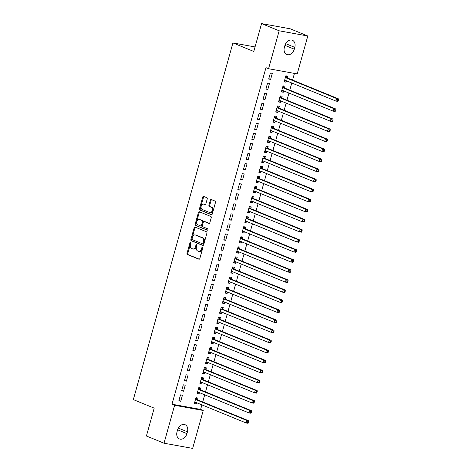 <?xml version="1.0" encoding="UTF-8"?>
<svg xmlns="http://www.w3.org/2000/svg" width="472" height="472" viewBox="0 0 472 472"><rect width="100%" height="100%" fill="white"/><g stroke="black" fill="none" stroke-linecap="round" stroke-linejoin="round"><path stroke-width="0.71" d="M190.611 242.26A0.72 0.478 -79.7 0 0 189.974 242.767L187.042 253.257A1.032 0.684 -79.7 0 0 187.408 254.508L198.924 259.222A1.032 0.684 -79.7 0 0 199.019 259.246A1.032 0.684 -79.7 0 0 199.839 258.497L202.771 248.006A0.72 0.478 -79.7 0 0 201.874 247.641L201.497 248.998A3.298 2.183 -79.7 0 1 198.859 251.405A3.298 2.183 -79.7 0 1 198.565 251.316L197.603 250.927A3.298 2.183 -79.7 0 1 196.44 246.927L196.818 245.57A0.72 0.478 -79.7 0 0 195.921 245.204L195.544 246.561A3.298 2.183 -79.7 0 1 192.906 248.968A3.298 2.183 -79.7 0 1 192.611 248.88L191.656 248.49A3.298 2.183 -79.7 0 1 190.487 244.49L190.865 243.133A0.72 0.478 -79.7 0 0 190.611 242.26M190.883 242.62A0.72 0.478 -79.7 0 0 190.747 242.909L187.815 253.399A1.032 0.684 -79.7 0 0 188.18 254.65L199.314 259.205M202.783 247.487A0.72 0.478 -79.7 0 0 202.647 247.776L202.27 249.133L201.497 248.998M196.83 245.051A0.72 0.478 -79.7 0 0 196.694 245.346L196.317 246.703L195.544 246.561M207.226 198.977A1.032 0.684 -79.7 0 0 206.86 197.727L203.633 196.405A1.032 0.684 -79.7 0 0 203.538 196.376A1.032 0.684 -79.7 0 0 202.712 197.131L199.461 208.777A1.032 0.684 -79.7 0 0 199.827 210.028L211.344 214.742A1.032 0.684 -79.7 0 0 211.432 214.766A1.032 0.684 -79.7 0 0 212.258 214.017L215.509 202.364A1.032 0.684 -79.7 0 0 215.149 201.119L211.244 199.52A1.032 0.684 -79.7 0 0 211.155 199.491A1.032 0.684 -79.7 0 0 210.329 200.246L208.937 205.232A1.032 0.684 -79.7 0 0 209.302 206.482L211.238 207.273A2.755 1.829 -79.7 0 1 212.258 210.429A2.755 1.829 -79.7 0 1 210.005 212.624A2.755 1.829 -79.7 0 1 209.763 212.553L202.181 209.45A2.755 1.829 -79.7 0 1 201.16 206.293A2.755 1.829 -79.7 0 1 203.408 204.099A2.755 1.829 -79.7 0 1 203.656 204.169L204.919 204.689A1.032 0.684 -79.7 0 0 205.007 204.712A1.032 0.684 -79.7 0 0 205.833 203.963L207.226 198.977M268.574 68.723L279.164 30.804L307.797 35.996L297.207 73.915L268.574 68.723L265.966 67.655L171.997 404.221L174.605 405.289L203.237 410.481L192.653 448.4L164.02 443.208L174.605 405.289M164.02 443.208L146.42 436.004L154.197 408.144L133.334 399.607L232.926 42.928L253.783 51.46L261.565 23.6L279.164 30.804M195.06 227.109A1.032 0.684 -79.7 0 0 194.965 227.085A1.032 0.684 -79.7 0 0 194.139 227.834L190.889 239.487A1.032 0.684 -79.7 0 0 191.254 240.732L202.771 245.446A1.032 0.684 -79.7 0 0 202.86 245.475A1.032 0.684 -79.7 0 0 203.686 244.72L206.937 233.074A1.032 0.684 -79.7 0 0 206.577 231.823L195.06 227.109M195.178 224.135L198.429 212.483A1.032 0.684 -79.7 0 1 199.255 211.727A1.032 0.684 -79.7 0 1 199.343 211.757L210.86 216.471A1.032 0.684 -79.7 0 1 211.226 217.716L209.833 222.707A1.032 0.684 -79.7 0 1 209.007 223.457A1.032 0.684 -79.7 0 1 208.919 223.433L204.246 221.521A1.032 0.684 -79.7 0 0 204.158 221.492A1.032 0.684 -79.7 0 0 203.332 222.247L202.405 225.551A1.032 0.684 -79.7 0 0 202.771 226.802L207.633 228.79A0.72 0.478 -79.7 0 1 207.249 230.171L195.538 225.38A1.032 0.684 -79.7 0 1 195.178 224.135L195.951 224.271L199.202 212.624L198.429 212.483M255.045 46.94L232.926 42.928M265.878 89.096L267.813 89.444L269.5 83.408L267.565 83.06L265.878 89.096M284.522 87.845L284.976 86.217L283.041 85.863L281.353 91.898L283.288 92.252L283.672 90.884M260.261 109.209L262.196 109.563L263.883 103.527L261.948 103.173L260.261 109.209M278.905 107.958L279.359 106.336L277.424 105.982L275.736 112.017L277.672 112.365L278.055 111.003M254.644 129.328L256.579 129.676L258.267 123.64L256.331 123.292L254.644 129.328M273.288 128.077L273.742 126.449L271.807 126.101L270.12 132.136L272.055 132.484L272.438 131.122M249.027 149.447L250.962 149.795L252.644 143.759L250.715 143.411L249.027 149.447M267.671 148.196L268.125 146.568L266.19 146.214L264.503 152.25L266.438 152.603L266.822 151.241M243.41 169.56L245.346 169.914L247.027 163.878L245.098 163.524L243.41 169.56M262.054 168.315L262.509 166.687L260.573 166.333L258.886 172.368L260.821 172.722L261.205 171.354M237.794 189.679L239.729 190.033L241.41 183.997L239.481 183.643L237.794 189.679M256.438 188.428L256.892 186.8L254.957 186.452L253.269 192.487L255.204 192.836L255.588 191.473M232.177 209.798L234.112 210.146L235.793 204.11L233.864 203.762L232.177 209.798M250.821 208.547L251.275 206.919L249.34 206.571L247.652 212.607L249.588 212.955L249.971 211.592M226.56 229.917L228.495 230.265L230.177 224.23L228.247 223.881L226.56 229.917M245.204 228.666L245.658 227.038L243.723 226.684L242.036 232.72L243.971 233.074L244.354 231.705M220.943 250.03L222.878 250.384L224.56 244.348L222.631 243.994L220.943 250.03M239.587 248.779L240.042 247.157L238.106 246.803L236.419 252.839L238.354 253.187L238.738 251.824M215.326 270.149L217.262 270.497L218.943 264.462L217.014 264.113L215.326 270.149M233.97 268.898L234.425 267.27L232.489 266.922L230.802 272.958L232.737 273.306L233.121 271.943M209.71 290.268L211.645 290.616L213.326 284.581L211.397 284.232L209.71 290.268M228.354 289.017L228.808 287.389L226.873 287.035L225.185 293.071L227.12 293.425L227.504 292.062M204.093 310.381L206.028 310.735L207.709 304.7L205.78 304.346L204.093 310.381M222.731 309.136L223.191 307.508L221.256 307.154L219.568 313.19L221.504 313.544L221.887 312.175M198.476 330.5L200.411 330.854L202.093 324.819L200.163 324.465L198.476 330.5M217.114 329.249L217.574 327.621L215.639 327.273L213.952 333.309L215.887 333.657L216.27 332.294M192.859 350.619L194.794 350.967L196.476 344.932L194.547 344.584L192.859 350.619M211.497 349.368L211.957 347.74L210.022 347.392L208.335 353.428L210.27 353.776L210.654 352.413M187.242 370.738L189.178 371.086L190.859 365.051L188.924 364.703L187.242 370.738M205.88 369.487L206.341 367.859L204.405 367.505L202.718 373.541L204.653 373.895L205.031 372.526M181.626 390.851L183.561 391.205L185.242 385.17L183.307 384.816L181.626 390.851M200.264 389.601L200.724 387.978L198.789 387.624L197.101 393.66L199.036 394.008L199.414 392.645M171.997 404.221L200.63 409.413L201.898 404.87M202.712 401.961L204.706 394.81M205.521 391.902L207.515 384.751M208.329 381.842L210.323 374.691M211.137 371.783L213.132 364.632M213.946 361.723L215.94 354.578M216.754 351.664L218.748 344.519M219.563 341.604L221.557 334.459M222.371 331.55L224.365 324.4M225.179 321.491L227.174 314.34M227.988 311.431L229.982 304.281M230.796 301.372L232.79 294.221M233.605 291.312L235.599 284.168M236.413 281.253L238.407 274.108M239.221 271.193L241.216 264.049M242.03 261.14L244.024 253.989M244.838 251.08L246.832 243.93M247.647 241.021L249.641 233.87M250.455 230.961L252.449 223.811M253.263 220.902L255.258 213.757M256.072 210.842L258.066 203.697M258.88 200.783L260.874 193.638M261.689 190.729L263.683 183.578M264.497 180.67L266.491 173.519M267.305 170.61L269.3 163.459M270.114 160.551L272.108 153.4M272.922 150.491L274.916 143.346M275.731 140.432L277.725 133.287M278.539 130.372L280.533 123.227M281.347 120.319L283.342 113.168M284.156 110.259L286.15 103.108M286.964 100.2L288.958 93.049M289.773 90.14L291.767 82.989M292.581 80.081L294.44 73.414M197.455 399.66L197.915 398.032L195.98 397.684L194.293 403.719L196.228 404.067L196.606 402.704M178.817 400.911L180.752 401.265L182.434 395.229L180.499 394.875L178.817 400.911M203.072 379.547L203.532 377.919L201.597 377.565L199.91 383.6L201.845 383.954L202.222 382.586M184.434 380.792L186.369 381.146L188.051 375.11L186.115 374.756L184.434 380.792M208.689 359.428L209.149 357.8L207.214 357.446L205.526 363.481L207.462 363.835L207.839 362.472M190.051 360.679L191.986 361.027L193.667 354.991L191.738 354.643L190.051 360.679M214.306 339.309L214.766 337.681L212.831 337.332L211.143 343.368L213.078 343.716L213.462 342.353M195.668 340.56L197.603 340.908L199.284 334.872L197.355 334.524L195.668 340.56M219.922 319.19L220.383 317.567L218.447 317.213L216.76 323.249L218.695 323.597L219.079 322.234M201.284 320.441L203.22 320.795L204.901 314.759L202.972 314.405L201.284 320.441M225.539 299.077L225.999 297.448L224.064 297.094L222.377 303.13L224.312 303.484L224.696 302.115M206.901 300.328L208.836 300.676L210.518 294.64L208.589 294.292L206.901 300.328M231.162 278.958L231.616 277.329L229.681 276.981L227.994 283.017L229.929 283.365L230.312 282.002M212.518 280.209L214.453 280.557L216.135 274.521L214.205 274.173L212.518 280.209M236.779 258.839L237.233 257.21L235.298 256.862L233.61 262.898L235.546 263.246L235.929 261.883M218.135 260.09L220.07 260.444L221.751 254.408L219.822 254.054L218.135 260.09M242.396 238.726L242.85 237.097L240.915 236.743L239.227 242.779L241.162 243.133L241.546 241.764M223.752 239.971L225.687 240.325L227.368 234.289L225.439 233.935L223.752 239.971M248.012 218.607L248.467 216.978L246.531 216.624L244.844 222.66L246.779 223.014L247.163 221.651M229.368 219.858L231.304 220.206L232.985 214.17L231.056 213.822L229.368 219.858M253.629 198.488L254.083 196.859L252.148 196.511L250.461 202.547L252.396 202.895L252.78 201.532M234.985 199.739L236.92 200.087L238.602 194.051L236.673 193.703L234.985 199.739M259.246 178.369L259.7 176.746L257.765 176.392L256.078 182.428L258.013 182.776L258.396 181.413M240.602 179.62L242.537 179.974L244.219 173.938L242.289 173.584L240.602 179.62M264.863 158.256L265.317 156.627L263.382 156.273L261.695 162.309L263.63 162.663L264.013 161.294M246.219 159.507L248.154 159.855L249.835 153.819L247.906 153.471L246.219 159.507M270.48 138.137L270.934 136.508L268.999 136.16L267.311 142.196L269.247 142.544L269.63 141.181M251.836 139.387L253.771 139.736L255.452 133.7L253.523 133.352L251.836 139.387M276.096 118.018L276.551 116.389L274.615 116.041L272.928 122.077L274.863 122.425L275.247 121.062M257.452 119.269L259.388 119.622L261.075 113.587L259.14 113.233L257.452 119.269M281.713 97.905L282.167 96.276L280.232 95.922L278.545 101.958L280.48 102.312L280.864 100.943M263.069 99.15L265.004 99.504L266.692 93.468L264.757 93.114L263.069 99.15M287.33 77.786L287.784 76.157L285.849 75.803L284.162 81.839L286.097 82.193L286.48 80.83M268.686 79.036L270.621 79.385L272.309 73.349L270.373 73.001L268.686 79.036M284.876 45.578A6.72 4.985 -67.7 0 1 292.375 40.256A6.72 4.985 -67.7 0 1 294.782 47.371L294.274 49.182A6.72 4.985 -67.7 0 1 286.775 54.504A6.72 4.985 -67.7 0 1 284.368 47.389L284.876 45.578M261.565 23.6L290.197 28.792L307.797 35.996M200.63 409.413L203.237 410.481M186.936 433.626A6.72 4.985 -67.7 0 1 179.443 438.948A6.72 4.985 -67.7 0 1 177.035 431.827L177.537 430.022A6.72 4.985 -67.7 0 1 185.036 424.7A6.72 4.985 -67.7 0 1 187.443 431.815L186.936 433.626L177.602 429.803M196.228 404.067L194.405 403.324M180.752 401.265L178.929 400.516M199.036 394.008L197.213 393.264M183.561 391.205L181.738 390.456M201.845 383.954L200.022 383.205M186.369 381.146L184.546 380.397M204.653 373.895L202.83 373.146M189.178 371.086L187.355 370.337M207.462 363.835L205.639 363.086M191.986 361.027L190.163 360.283M210.27 353.776L208.447 353.026M194.794 350.967L192.971 350.224M213.078 343.716L211.255 342.973M197.603 340.908L195.78 340.164M215.887 333.657L214.064 332.913M200.411 330.854L198.588 330.105M218.695 323.597L216.872 322.854M203.22 320.795L201.397 320.046M221.504 313.544L219.681 312.794M206.028 310.735L204.205 309.986M224.312 303.484L222.489 302.735M208.836 300.676L207.013 299.926M227.12 293.425L225.297 292.675M211.645 290.616L209.822 289.873M229.929 283.365L228.106 282.616M214.453 280.557L212.63 279.813M232.737 273.306L230.914 272.562M217.262 270.497L215.438 269.754M235.546 263.246L233.723 262.503M220.07 260.444L218.247 259.694M238.354 253.187L236.531 252.443M222.878 250.384L221.055 249.635M241.162 243.133L239.339 242.384M225.687 240.325L223.864 239.575M243.971 233.074L242.148 232.324M228.495 230.265L226.672 229.516M246.779 223.014L244.956 222.265M231.304 220.206L229.48 219.462M249.588 212.955L247.765 212.205M234.112 210.146L232.289 209.403M252.396 202.895L250.573 202.152M236.92 200.087L235.097 199.343M255.204 192.836L253.381 192.092M239.729 190.033L237.906 189.284M258.013 182.776L256.19 182.033M242.537 179.974L240.714 179.224M260.821 172.722L258.998 171.973M245.346 169.914L243.522 169.165M263.63 162.663L261.807 161.914M248.154 159.855L246.331 159.105M266.438 152.603L264.615 151.854M250.962 149.795L249.139 149.052M269.247 142.544L267.423 141.795M253.771 139.736L251.948 138.992M272.055 132.484L270.232 131.741M256.579 129.676L254.756 128.933M274.863 122.425L273.04 121.682M259.388 119.622L257.565 118.873M277.672 112.365L275.849 111.622M262.196 109.563L260.373 108.814M280.48 102.312L278.657 101.563M265.004 99.504L263.181 98.754M283.288 92.252L281.465 91.503M267.813 89.444L265.99 88.695M286.097 82.193L284.274 81.444M270.621 79.385L268.798 78.641M192.906 248.968L193.679 249.11A3.298 2.183 -79.7 0 0 196.317 246.703M198.859 251.405L199.632 251.547A3.298 2.183 -79.7 0 0 202.27 249.133M195.438 227.268A1.032 0.684 -79.7 0 0 194.912 227.976L191.661 239.628A1.032 0.684 -79.7 0 0 192.027 240.873L203.161 245.434M192.086 238.767A0.72 0.478 -79.7 0 0 192.34 239.64L202.453 243.776A0.72 0.478 -79.7 0 0 203.096 243.269L203.491 241.835A3.298 2.183 -79.7 0 0 202.329 237.841L195.42 235.015A3.298 2.183 -79.7 0 0 195.125 234.926A3.298 2.183 -79.7 0 0 192.487 237.333L192.086 238.767M202.582 243.8L203.225 243.918A0.72 0.478 -79.7 0 0 203.869 243.41L203.096 243.269M195.125 234.926L195.898 235.068A3.298 2.183 -79.7 0 1 196.193 235.15L203.102 237.982A3.298 2.183 -79.7 0 1 204.27 241.977L203.869 243.41M199.727 211.91A1.032 0.684 -79.7 0 0 199.202 212.624M209.308 223.415L205.019 221.657A1.032 0.684 -79.7 0 0 204.931 221.633A1.032 0.684 -79.7 0 0 204.836 221.628M207.58 230.13L195.538 225.38M199.402 219.533A2.755 1.829 -79.7 0 0 199.154 219.462A2.755 1.829 -79.7 0 0 196.901 221.663A2.755 1.829 -79.7 0 0 197.927 224.82L200.594 225.911A1.032 0.684 -79.7 0 0 200.688 225.94A1.032 0.684 -79.7 0 0 201.514 225.185L202.435 221.875A1.032 0.684 -79.7 0 0 202.069 220.63L200.175 219.675A2.755 1.829 -79.7 0 0 199.927 219.604L199.154 219.462M200.783 225.946L201.373 226.053A1.032 0.684 -79.7 0 0 201.461 226.076A1.032 0.684 -79.7 0 0 202.287 225.327L201.514 225.185M200.175 219.675L202.848 220.766A1.032 0.684 -79.7 0 1 203.208 222.017L202.287 225.327M195.951 224.271A1.032 0.684 -79.7 0 0 196.311 225.522M203.408 204.099L204.181 204.24A2.755 1.829 -79.7 0 1 204.429 204.311L205.308 204.671M210.536 212.695A2.755 1.829 -79.7 0 0 210.783 212.766A2.755 1.829 -79.7 0 0 213.031 210.571A2.755 1.829 -79.7 0 0 212.011 207.415L211.238 207.273M211.627 199.674A1.032 0.684 -79.7 0 0 211.102 200.388L209.71 205.373A1.032 0.684 -79.7 0 0 210.075 206.618L212.011 207.415M204.01 196.558A1.032 0.684 -79.7 0 0 203.491 197.272L200.234 208.919A1.032 0.684 -79.7 0 0 200.6 210.17L211.733 214.725M194.541 402.822L196.187 402.533M194.747 402.091L194.859 402.067A1.05 0.696 100.3 0 1 195.03 402.067A1.05 0.696 100.3 0 1 195.125 402.097L246.101 422.959L246.803 420.44L248.738 420.794L197.762 399.931A1.05 0.696 100.3 0 1 197.538 399.76L195.963 397.796M248.018 421.649L247.741 422.652L248.514 422.794L248.791 421.791L248.018 421.649L246.803 420.44L195.827 399.583A1.05 0.696 100.3 0 1 195.603 399.412L195.526 399.312M248.514 422.794L248.036 423.307L246.101 422.959L247.741 422.652M248.738 420.794L248.791 421.791M197.349 392.763L198.995 392.474M197.556 392.031L197.668 392.014A1.05 0.696 100.3 0 1 197.839 392.008A1.05 0.696 100.3 0 1 197.933 392.037L248.909 412.9L249.611 410.38L251.547 410.734L200.57 389.872A1.05 0.696 100.3 0 1 200.346 389.701L198.771 387.736M250.827 411.59L250.549 412.593L251.322 412.734L251.6 411.731L250.827 411.59L249.611 410.38L198.635 389.524A1.05 0.696 100.3 0 1 198.411 389.353L198.334 389.252M251.322 412.734L250.844 413.248L248.909 412.9L250.549 412.593M251.547 410.734L251.6 411.731M200.157 382.703L201.804 382.414M200.364 381.972L200.476 381.954A1.05 0.696 100.3 0 1 200.647 381.954A1.05 0.696 100.3 0 1 200.742 381.978L251.718 402.84L252.42 400.327L254.355 400.675L203.379 379.818A1.05 0.696 100.3 0 1 203.155 379.641L201.568 377.671M253.635 401.53L253.358 402.539L254.131 402.675L254.408 401.672L253.635 401.53L252.42 400.327L201.444 379.464A1.05 0.696 100.3 0 1 201.219 379.293L201.143 379.193M254.131 402.675L253.653 403.188L251.718 402.84L253.358 402.539M254.355 400.675L254.408 401.672M202.966 372.644L204.612 372.355M204.37 367.617L205.963 369.582L203.951 369.133M203.172 371.912L203.285 371.895A1.05 0.696 100.3 0 1 203.456 371.895A1.05 0.696 100.3 0 1 203.55 371.918L254.526 392.781L255.228 390.267L257.163 390.615L206.187 369.759A1.05 0.696 100.3 0 1 205.963 369.582M256.443 391.471L256.166 392.48L256.939 392.621L257.216 391.612L256.443 391.471L255.228 390.267L204.252 369.405A1.05 0.696 100.3 0 1 204.028 369.234M256.939 392.621L256.461 393.129L254.526 392.781L256.166 392.48M257.163 390.615L257.216 391.612M205.774 362.59L207.42 362.295M205.981 361.853L206.093 361.835A1.05 0.696 100.3 0 1 206.264 361.835A1.05 0.696 100.3 0 1 206.358 361.865L257.334 382.721L258.036 380.208L259.972 380.556L208.996 359.699A1.05 0.696 100.3 0 1 208.772 359.528L207.196 357.564M259.252 381.411L258.975 382.42L259.748 382.562L260.025 381.553L259.252 381.411L258.036 380.208L207.06 359.345A1.05 0.696 100.3 0 1 206.836 359.174L206.76 359.074M259.748 382.562L259.27 383.075L257.334 382.721L258.975 382.42M259.972 380.556L260.025 381.553M208.583 352.531L210.229 352.236M208.789 351.799L208.901 351.776A1.05 0.696 100.3 0 1 209.072 351.776A1.05 0.696 100.3 0 1 209.167 351.805L260.143 372.662L260.845 370.148L262.78 370.502L211.804 349.64A1.05 0.696 100.3 0 1 211.58 349.469L210.005 347.504M262.06 371.358L261.783 372.361L262.556 372.502L262.833 371.493L262.06 371.358L260.845 370.148L209.869 349.286A1.05 0.696 100.3 0 1 209.645 349.115L209.568 349.02M262.556 372.502L262.078 373.016L260.143 372.662L261.783 372.361M262.78 370.502L262.833 371.493M211.391 342.471L213.037 342.176M212.795 337.439L214.388 339.409L212.376 338.961M211.598 341.74L211.71 341.716A1.05 0.696 100.3 0 1 211.881 341.716A1.05 0.696 100.3 0 1 211.975 341.746L262.951 362.602L263.653 360.089L265.588 360.443L214.612 339.58A1.05 0.696 100.3 0 1 214.388 339.409M264.869 361.298L264.591 362.301L265.364 362.443L265.642 361.434L264.869 361.298L263.653 360.089L212.677 339.232A1.05 0.696 100.3 0 1 212.453 339.055M265.364 362.443L264.886 362.956L262.951 362.602L264.591 362.301M265.588 360.443L265.642 361.434M214.2 332.412L215.846 332.123M215.604 327.385L217.197 329.35L215.185 328.901M214.406 331.68L214.518 331.657A1.05 0.696 100.3 0 1 214.689 331.657A1.05 0.696 100.3 0 1 214.784 331.686L265.76 352.549L266.462 350.029L268.397 350.383L217.421 329.521A1.05 0.696 100.3 0 1 217.197 329.35M267.677 351.239L267.4 352.242L268.173 352.383L268.45 351.38L267.677 351.239L266.462 350.029L215.486 329.173A1.05 0.696 100.3 0 1 215.262 329.002M268.173 352.383L267.695 352.897L265.76 352.549L267.4 352.242M268.397 350.383L268.45 351.38M217.008 322.352L218.654 322.063M218.412 317.326L220.005 319.29L217.993 318.842M217.214 321.621L217.327 321.603A1.05 0.696 100.3 0 1 217.498 321.597A1.05 0.696 100.3 0 1 217.592 321.627L268.568 342.489L269.27 339.97L271.205 340.324L220.229 319.461A1.05 0.696 100.3 0 1 220.005 319.29M270.486 341.179L270.208 342.182L270.981 342.324L271.258 341.321L270.486 341.179L269.27 339.97L218.294 319.113A1.05 0.696 100.3 0 1 218.07 318.942M270.981 342.324L270.503 342.837L268.568 342.489L270.208 342.182M271.205 340.324L271.258 341.321M219.816 312.293L221.462 312.004M220.023 311.561L220.135 311.544A1.05 0.696 100.3 0 1 220.306 311.544A1.05 0.696 100.3 0 1 220.4 311.567L271.376 332.43L272.078 329.916L274.014 330.264L223.038 309.408A1.05 0.696 100.3 0 1 222.813 309.231L221.238 307.266M273.294 331.12L273.017 332.129L273.789 332.264L274.067 331.261L273.294 331.12L272.078 329.916L221.102 309.054A1.05 0.696 100.3 0 1 220.878 308.883L220.802 308.782M273.789 332.264L273.312 332.778L271.376 332.43L273.017 332.129M274.014 330.264L274.067 331.261M222.625 302.233L224.271 301.944M222.831 301.502L222.943 301.484A1.05 0.696 100.3 0 1 223.114 301.484A1.05 0.696 100.3 0 1 223.209 301.508L274.185 322.37L274.887 319.857L276.822 320.205L225.846 299.348A1.05 0.696 100.3 0 1 225.622 299.171L224.047 297.207M276.102 321.06L275.825 322.069L276.598 322.211L276.875 321.202L276.102 321.06L274.887 319.857L223.911 298.994A1.05 0.696 100.3 0 1 223.687 298.823L223.61 298.723M276.598 322.211L276.12 322.718L274.185 322.37L275.825 322.069M276.822 320.205L276.875 321.202M225.433 292.18L227.079 291.885M226.837 287.147L228.43 289.118L226.418 288.663M225.64 291.442L225.752 291.425A1.05 0.696 100.3 0 1 225.923 291.425A1.05 0.696 100.3 0 1 226.017 291.454L276.993 312.311L277.695 309.797L279.63 310.145L228.654 289.289A1.05 0.696 100.3 0 1 228.43 289.118M278.911 311.001L278.633 312.01L279.406 312.151L279.684 311.142L278.911 311.001L277.695 309.797L226.719 288.935A1.05 0.696 100.3 0 1 226.495 288.764M279.406 312.151L278.928 312.665L276.993 312.311L278.633 312.01M279.63 310.145L279.684 311.142M228.242 282.12L229.888 281.825M229.646 277.088L231.239 279.058L229.227 278.61M228.448 281.389L228.56 281.365A1.05 0.696 100.3 0 1 228.731 281.365A1.05 0.696 100.3 0 1 228.826 281.395L279.802 302.251L280.504 299.738L282.439 300.092L231.463 279.229A1.05 0.696 100.3 0 1 231.239 279.058M281.719 300.947L281.442 301.95L282.215 302.092L282.492 301.083L281.719 300.947L280.504 299.738L229.528 278.875A1.05 0.696 100.3 0 1 229.303 278.704M282.215 302.092L281.737 302.605L279.802 302.251L281.442 301.95M282.439 300.092L282.492 301.083M231.05 272.061L232.696 271.766M232.454 267.028L234.047 268.999L232.035 268.55M231.256 271.329L231.368 271.306A1.05 0.696 100.3 0 1 231.54 271.306A1.05 0.696 100.3 0 1 231.634 271.335L282.61 292.192L283.312 289.678L285.247 290.032L234.271 269.17A1.05 0.696 100.3 0 1 234.047 268.999M284.527 290.888L284.25 291.891L285.023 292.032L285.3 291.023L284.527 290.888L283.312 289.678L232.336 268.822A1.05 0.696 100.3 0 1 232.112 268.645M285.023 292.032L284.545 292.546L282.61 292.192L284.25 291.891M285.247 290.032L285.3 291.023M233.858 262.001L235.504 261.712M234.065 261.27L234.177 261.246A1.05 0.696 100.3 0 1 234.348 261.246A1.05 0.696 100.3 0 1 234.442 261.276L285.418 282.138L286.12 279.619L288.056 279.973L237.08 259.11A1.05 0.696 100.3 0 1 236.855 258.939L235.28 256.974M287.336 280.828L287.059 281.831L287.832 281.973L288.109 280.97L287.336 280.828L286.12 279.619L235.144 258.762A1.05 0.696 100.3 0 1 234.92 258.591L234.844 258.491M287.832 281.973L287.354 282.486L285.418 282.138L287.059 281.831M288.056 279.973L288.109 280.97M236.667 251.942L238.313 251.653M236.873 251.21L236.985 251.192A1.05 0.696 100.3 0 1 237.156 251.187A1.05 0.696 100.3 0 1 237.251 251.216L288.227 272.078L288.929 269.559L290.864 269.913L239.888 249.051A1.05 0.696 100.3 0 1 239.664 248.88L238.089 246.915M290.144 270.769L289.867 271.772L290.64 271.913L290.917 270.91L290.144 270.769L288.929 269.559L237.953 248.703A1.05 0.696 100.3 0 1 237.729 248.532L237.652 248.431M290.64 271.913L290.162 272.427L288.227 272.078L289.867 271.772M290.864 269.913L290.917 270.91M239.475 241.882L241.121 241.593M240.879 236.855L242.472 238.82L240.46 238.372M239.682 241.151L239.794 241.133A1.05 0.696 100.3 0 1 239.965 241.133A1.05 0.696 100.3 0 1 240.059 241.157L291.035 262.019L291.737 259.506L293.672 259.854L242.697 238.997A1.05 0.696 100.3 0 1 242.472 238.82M292.953 260.709L292.675 261.718L293.448 261.854L293.726 260.851L292.953 260.709L291.737 259.506L240.761 238.643A1.05 0.696 100.3 0 1 240.537 238.472M293.448 261.854L292.97 262.367L291.035 262.019L292.675 261.718M293.672 259.854L293.726 260.851M242.283 231.823L243.93 231.534M243.688 226.796L245.281 228.761L243.269 228.312M242.49 231.091L242.602 231.073A1.05 0.696 100.3 0 1 242.773 231.073A1.05 0.696 100.3 0 1 242.868 231.097L293.844 251.959L294.546 249.446L296.481 249.794L245.505 228.938A1.05 0.696 100.3 0 1 245.281 228.761M295.761 250.65L295.484 251.659L296.257 251.8L296.534 250.791L295.761 250.65L294.546 249.446L243.57 228.584A1.05 0.696 100.3 0 1 243.345 228.413M296.257 251.8L295.779 252.308L293.844 251.959L295.484 251.659M296.481 249.794L296.534 250.791M245.092 221.769L246.738 221.474M246.496 216.737L248.089 218.707L246.077 218.253M245.298 221.032L245.41 221.014A1.05 0.696 100.3 0 1 245.582 221.014A1.05 0.696 100.3 0 1 245.676 221.043L296.652 241.9L297.354 239.387L299.289 239.735L248.313 218.878A1.05 0.696 100.3 0 1 248.089 218.707M298.57 240.59L298.292 241.599L299.065 241.741L299.342 240.732L298.57 240.59L297.354 239.387L246.378 218.524A1.05 0.696 100.3 0 1 246.154 218.353M299.065 241.741L298.587 242.254L296.652 241.9L298.292 241.599M299.289 239.735L299.342 240.732M247.9 211.71L249.546 211.415M248.107 210.978L248.219 210.954A1.05 0.696 100.3 0 1 248.39 210.954A1.05 0.696 100.3 0 1 248.484 210.984L299.46 231.84L300.162 229.327L302.098 229.681L251.122 208.819A1.05 0.696 100.3 0 1 250.897 208.648L249.322 206.683M301.378 230.537L301.101 231.54L301.873 231.681L302.151 230.672L301.378 230.537L300.162 229.327L249.186 208.465A1.05 0.696 100.3 0 1 248.962 208.294L248.886 208.199M301.873 231.681L301.396 232.195L299.46 231.84L301.101 231.54M302.098 229.681L302.151 230.672M250.709 201.65L252.355 201.355M250.915 200.919L251.027 200.895A1.05 0.696 100.3 0 1 251.198 200.895A1.05 0.696 100.3 0 1 251.293 200.924L302.269 221.781L302.971 219.268L304.906 219.622L253.93 198.759A1.05 0.696 100.3 0 1 253.706 198.588L252.131 196.623M304.186 220.477L303.909 221.48L304.682 221.622L304.959 220.613L304.186 220.477L302.971 219.268L251.995 198.411A1.05 0.696 100.3 0 1 251.771 198.234L251.694 198.14M304.682 221.622L304.204 222.135L302.269 221.781L303.909 221.48M304.906 219.622L304.959 220.613M253.523 191.591L255.163 191.302M254.927 186.564L256.514 188.529L254.502 188.08M253.724 190.859L253.836 190.835A1.05 0.696 100.3 0 1 254.007 190.835A1.05 0.696 100.3 0 1 254.101 190.865L305.077 211.727L305.779 209.208L307.714 209.562L256.738 188.7A1.05 0.696 100.3 0 1 256.514 188.529M306.995 210.418L306.717 211.421L307.49 211.562L307.768 210.559L306.995 210.418L305.779 209.208L254.803 188.352A1.05 0.696 100.3 0 1 254.579 188.18M307.49 211.562L307.012 212.075L305.077 211.727L306.717 211.421M307.714 209.562L307.768 210.559M256.331 181.531L257.972 181.242M257.736 176.504L259.323 178.469L257.311 178.021M256.532 180.8L256.644 180.782A1.05 0.696 100.3 0 1 256.815 180.776A1.05 0.696 100.3 0 1 256.91 180.805L307.886 201.668L308.588 199.149L310.523 199.503L259.547 178.64A1.05 0.696 100.3 0 1 259.323 178.469M309.803 200.358L309.526 201.361L310.299 201.503L310.576 200.5L309.803 200.358L308.588 199.149L257.612 178.292A1.05 0.696 100.3 0 1 257.387 178.121M310.299 201.503L309.821 202.016L307.886 201.668L309.526 201.361M310.523 199.503L310.576 200.5M259.14 171.472L260.78 171.183M260.544 166.445L262.131 168.41L260.119 167.961M259.34 170.74L259.452 170.722A1.05 0.696 100.3 0 1 259.624 170.722A1.05 0.696 100.3 0 1 259.718 170.746L310.694 191.608L311.396 189.095L313.331 189.443L262.355 168.587A1.05 0.696 100.3 0 1 262.131 168.41M312.611 190.299L312.334 191.307L313.107 191.443L313.384 190.44L312.611 190.299L311.396 189.095L260.42 168.233A1.05 0.696 100.3 0 1 260.196 168.061M313.107 191.443L312.629 191.957L310.694 191.608L312.334 191.307M313.331 189.443L313.384 190.44M261.948 161.412L263.588 161.123M262.149 160.681L262.261 160.663A1.05 0.696 100.3 0 1 262.432 160.663A1.05 0.696 100.3 0 1 262.526 160.686L313.502 181.549L314.204 179.035L316.14 179.384L265.164 158.527A1.05 0.696 100.3 0 1 264.94 158.35L263.364 156.385M315.42 180.239L315.143 181.248L315.916 181.39L316.193 180.381L315.42 180.239L314.204 179.035L263.228 158.173A1.05 0.696 100.3 0 1 263.004 158.002L262.928 157.902M315.916 181.39L315.438 181.897L313.502 181.549L315.143 181.248M316.14 179.384L316.193 180.381M264.757 151.359L266.397 151.064M264.957 150.621L265.069 150.603A1.05 0.696 100.3 0 1 265.24 150.603A1.05 0.696 100.3 0 1 265.335 150.633L316.311 171.489L317.013 168.976L318.948 169.324L267.972 148.468A1.05 0.696 100.3 0 1 267.748 148.296L266.173 146.326M318.228 170.18L317.951 171.188L318.724 171.33L319.001 170.321L318.228 170.18L317.013 168.976L266.037 148.114A1.05 0.696 100.3 0 1 265.813 147.942L265.736 147.842M318.724 171.33L318.246 171.843L316.311 171.489L317.951 171.188M318.948 169.324L319.001 170.321M267.565 141.299L269.205 141.004M268.969 136.266L270.556 138.237L268.544 137.789M267.766 140.567L267.878 140.544A1.05 0.696 100.3 0 1 268.049 140.544A1.05 0.696 100.3 0 1 268.143 140.573L319.119 161.43L319.821 158.917L321.757 159.27L270.78 138.408A1.05 0.696 100.3 0 1 270.556 138.237M321.037 160.126L320.759 161.129L321.532 161.271L321.81 160.262L321.037 160.126L319.821 158.917L268.845 138.054A1.05 0.696 100.3 0 1 268.621 137.883M321.532 161.271L321.054 161.784L319.119 161.43L320.759 161.129M321.757 159.27L321.81 160.262M270.373 131.24L272.014 130.945M271.778 126.207L273.365 128.177L271.353 127.729M270.574 130.508L270.686 130.484A1.05 0.696 100.3 0 1 270.857 130.484A1.05 0.696 100.3 0 1 270.952 130.514L321.928 151.37L322.63 148.857L324.565 149.211L273.589 128.349A1.05 0.696 100.3 0 1 273.365 128.177M323.845 150.066L323.568 151.07L324.341 151.211L324.618 150.202L323.845 150.066L322.63 148.857L271.654 128A1.05 0.696 100.3 0 1 271.43 127.823M324.341 151.211L323.863 151.724L321.928 151.37L323.568 151.07M324.565 149.211L324.618 150.202M273.182 121.18L274.822 120.891M274.586 116.153L276.173 118.118L274.161 117.67M273.382 120.448L273.495 120.425A1.05 0.696 100.3 0 1 273.666 120.425A1.05 0.696 100.3 0 1 273.76 120.454L324.736 141.317L325.438 138.797L327.373 139.151L276.397 118.289A1.05 0.696 100.3 0 1 276.173 118.118M326.653 140.007L326.376 141.01L327.149 141.152L327.432 140.149L326.653 140.007L325.438 138.797L274.462 117.941A1.05 0.696 100.3 0 1 274.238 117.77M327.149 141.152L326.671 141.665L324.736 141.317L326.376 141.01M327.373 139.151L327.432 140.149M275.99 111.121L277.63 110.831M276.191 110.389L276.303 110.371A1.05 0.696 100.3 0 1 276.474 110.365A1.05 0.696 100.3 0 1 276.568 110.395L327.544 131.257L328.246 128.738L330.182 129.092L279.206 108.23A1.05 0.696 100.3 0 1 278.981 108.058L277.406 106.094M329.462 129.947L329.185 130.95L329.957 131.092L330.241 130.089L329.462 129.947L328.246 128.738L277.27 107.881A1.05 0.696 100.3 0 1 277.046 107.71L276.97 107.61M329.957 131.092L329.48 131.605L327.544 131.257L329.185 130.95M330.182 129.092L330.241 130.089M278.799 101.061L280.439 100.772M278.999 100.329L279.111 100.312A1.05 0.696 100.3 0 1 279.282 100.312A1.05 0.696 100.3 0 1 279.377 100.335L330.353 121.198L331.055 118.684L332.99 119.032L282.014 98.176A1.05 0.696 100.3 0 1 281.79 97.999L280.215 96.034M332.27 119.888L331.993 120.897L332.766 121.033L333.049 120.03L332.27 119.888L331.055 118.684L280.079 97.822A1.05 0.696 100.3 0 1 279.855 97.651L279.778 97.551M332.766 121.033L332.288 121.546L330.353 121.198L331.993 120.897M332.99 119.032L333.049 120.03M281.607 91.002L283.247 90.712M283.011 85.975L284.598 87.939L282.586 87.491M281.808 90.27L281.92 90.252A1.05 0.696 100.3 0 1 282.091 90.252A1.05 0.696 100.3 0 1 282.185 90.276L333.161 111.138L333.863 108.625L335.798 108.973L284.822 88.116A1.05 0.696 100.3 0 1 284.598 87.939M335.079 109.828L334.801 110.837L335.574 110.979L335.857 109.97L335.079 109.828L333.863 108.625L282.887 87.762A1.05 0.696 100.3 0 1 282.663 87.591M335.574 110.979L335.096 111.486L333.161 111.138L334.801 110.837M335.798 108.973L335.857 109.97M284.415 80.948L286.056 80.653M285.82 75.915L287.407 77.886L285.395 77.432M284.616 80.21L284.728 80.193A1.05 0.696 100.3 0 1 284.899 80.193A1.05 0.696 100.3 0 1 284.994 80.222L335.97 101.079L336.672 98.565L338.607 98.913L287.631 78.057A1.05 0.696 100.3 0 1 287.407 77.886M337.887 99.769L337.61 100.778L338.383 100.919L338.666 99.911L337.887 99.769L336.672 98.565L285.696 77.703A1.05 0.696 100.3 0 1 285.471 77.532M338.383 100.919L337.905 101.433L335.97 101.079L337.61 100.778M338.607 98.913L338.666 99.911M190.747 242.909L189.974 242.767M202.647 247.776L201.874 247.641M196.694 245.346L195.921 245.204M188.18 254.65L187.408 254.508M187.815 253.399L187.042 253.257M192.027 240.873L191.254 240.732M191.661 239.628L190.889 239.487M194.912 227.976L194.139 227.834M204.27 241.977L203.491 241.835M203.102 237.982L202.329 237.841M196.193 235.15L195.42 235.015M205.019 221.657L204.246 221.521M203.208 222.017L202.435 221.875M202.848 220.766L202.069 220.63M204.429 204.311L203.656 204.169M210.075 206.618L209.302 206.482M209.71 205.373L208.937 205.232M211.102 200.388L210.329 200.246M200.6 210.17L199.827 210.028M200.234 208.919L199.461 208.777M203.491 197.272L202.712 197.131M187.443 431.815L178.327 428.086M294.782 47.371L285.666 43.642M294.274 49.182L284.94 45.365M195.213 402.132L194.859 402.067M197.762 399.931L195.827 399.583M197.538 399.76L195.603 399.412M198.022 392.079L197.668 392.014M200.57 389.872L198.635 389.524M200.346 389.701L198.411 389.353M200.83 382.019L200.476 381.954M203.379 379.818L201.444 379.464M203.155 379.641L201.219 379.293M203.638 371.96L203.285 371.895M206.187 369.759L204.252 369.405M206.447 361.9L206.093 361.835M208.996 359.699L207.06 359.345M208.772 359.528L206.836 359.174M209.255 351.841L208.901 351.776M211.804 349.64L209.869 349.286M211.58 349.469L209.645 349.115M212.064 341.781L211.71 341.716M214.612 339.58L212.677 339.232M214.872 331.722L214.518 331.657M217.421 329.521L215.486 329.173M217.68 321.668L217.327 321.603M220.229 319.461L218.294 319.113M220.489 311.608L220.135 311.544M223.038 309.408L221.102 309.054M222.813 309.231L220.878 308.883M223.297 301.549L222.943 301.484M225.846 299.348L223.911 298.994M225.622 299.171L223.687 298.823M226.106 291.489L225.752 291.425M228.654 289.289L226.719 288.935M228.914 281.43L228.56 281.365M231.463 279.229L229.528 278.875M231.722 271.37L231.368 271.306M234.271 269.17L232.336 268.822M234.531 261.311L234.177 261.246M237.08 259.11L235.144 258.762M236.855 258.939L234.92 258.591M237.339 251.257L236.985 251.192M239.888 249.051L237.953 248.703M239.664 248.88L237.729 248.532M240.148 241.198L239.794 241.133M242.697 238.997L240.761 238.643M242.956 231.138L242.602 231.073M245.505 228.938L243.57 228.584M245.764 221.079L245.41 221.014M248.313 218.878L246.378 218.524M248.573 211.019L248.219 210.954M251.122 208.819L249.186 208.465M250.897 208.648L248.962 208.294M251.381 200.96L251.027 200.895M253.93 198.759L251.995 198.411M253.706 198.588L251.771 198.234M254.19 190.9L253.836 190.835M256.738 188.7L254.803 188.352M256.998 180.847L256.644 180.782M259.547 178.64L257.612 178.292M259.806 170.787L259.452 170.722M262.355 168.587L260.42 168.233M262.615 160.728L262.261 160.663M265.164 158.527L263.228 158.173M264.94 158.35L263.004 158.002M265.423 150.668L265.069 150.603M267.972 148.468L266.037 148.114M267.748 148.296L265.813 147.942M268.232 140.609L267.878 140.544M270.78 138.408L268.845 138.054M271.04 130.549L270.686 130.484M273.589 128.349L271.654 128M273.848 120.49L273.495 120.425M276.397 118.289L274.462 117.941M276.657 110.436L276.303 110.371M279.206 108.23L277.27 107.881M278.981 108.058L277.046 107.71M279.465 100.377L279.111 100.312M282.014 98.176L280.079 97.822M281.79 97.999L279.855 97.651M282.274 90.317L281.92 90.252M284.822 88.116L282.887 87.762M285.088 80.258L284.728 80.193M287.631 78.057L285.696 77.703M203.29 243.935L202.517 243.794M204.931 221.633L204.158 221.492M201.461 226.076L200.688 225.94M210.783 212.766L210.005 212.624"/></g></svg>

